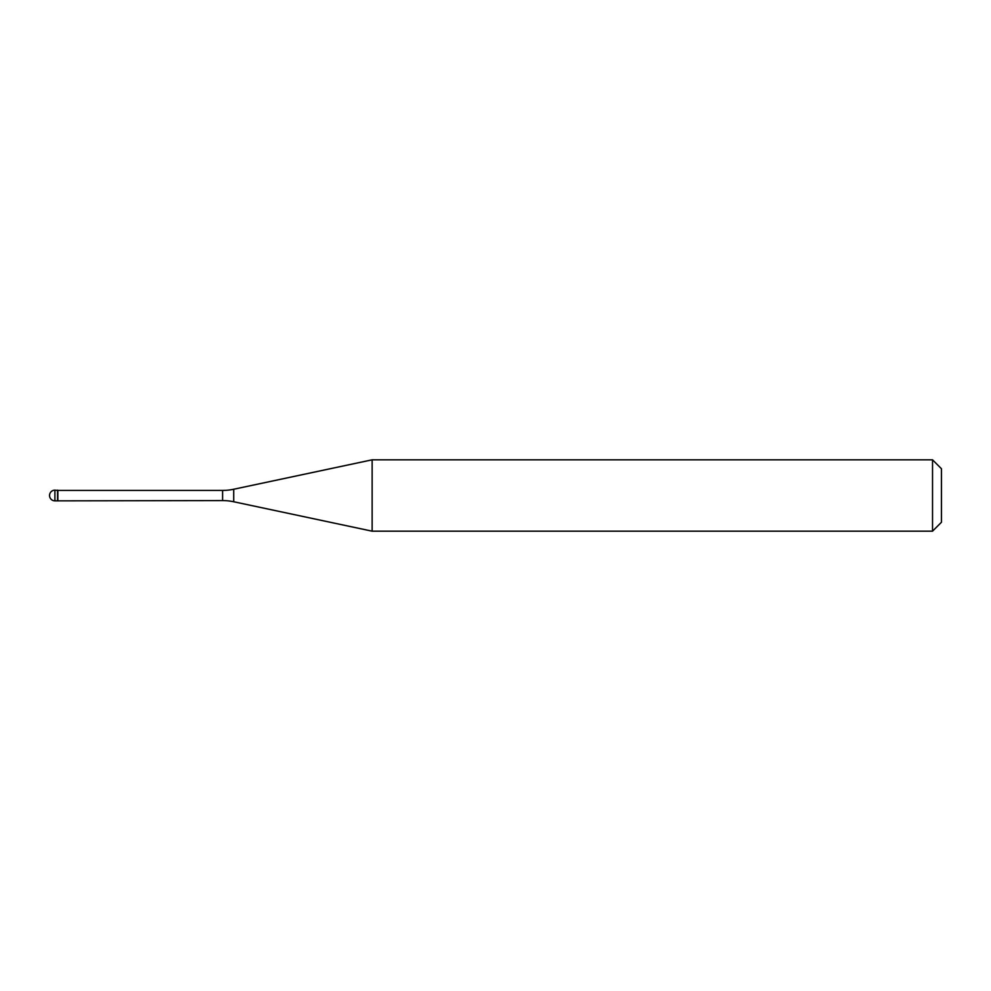 <?xml version="1.0" encoding="UTF-8"?>
<svg xmlns="http://www.w3.org/2000/svg" width="991" height="991" viewBox="0 0 991 991"><rect width="100%" height="100%" fill="white"/><g stroke="black" fill="none" stroke-linecap="round" stroke-linejoin="round"><path stroke-width="1.49" d="M57.85 490.421L54.901 490.149L54.901 500.851L57.577 500.851L57.577 490.149L57.577 500.851L222.591 500.579L222.591 490.421L57.85 490.421L57.85 500.579M54.901 500.851A5.351 5.351 0 0 1 49.55 495.5A5.351 5.351 0 0 1 54.901 490.149M222.591 490.421A53.514 53.514 0 0 0 233.715 489.244L372.133 459.824L372.133 531.176L233.715 501.756A53.514 53.514 0 0 0 222.591 500.579M372.133 459.824L932.531 459.824L932.531 531.176L372.133 531.176M932.531 531.176L941.45 522.257L941.45 468.743L932.531 459.824M233.715 489.244L233.715 501.756"/></g></svg>
